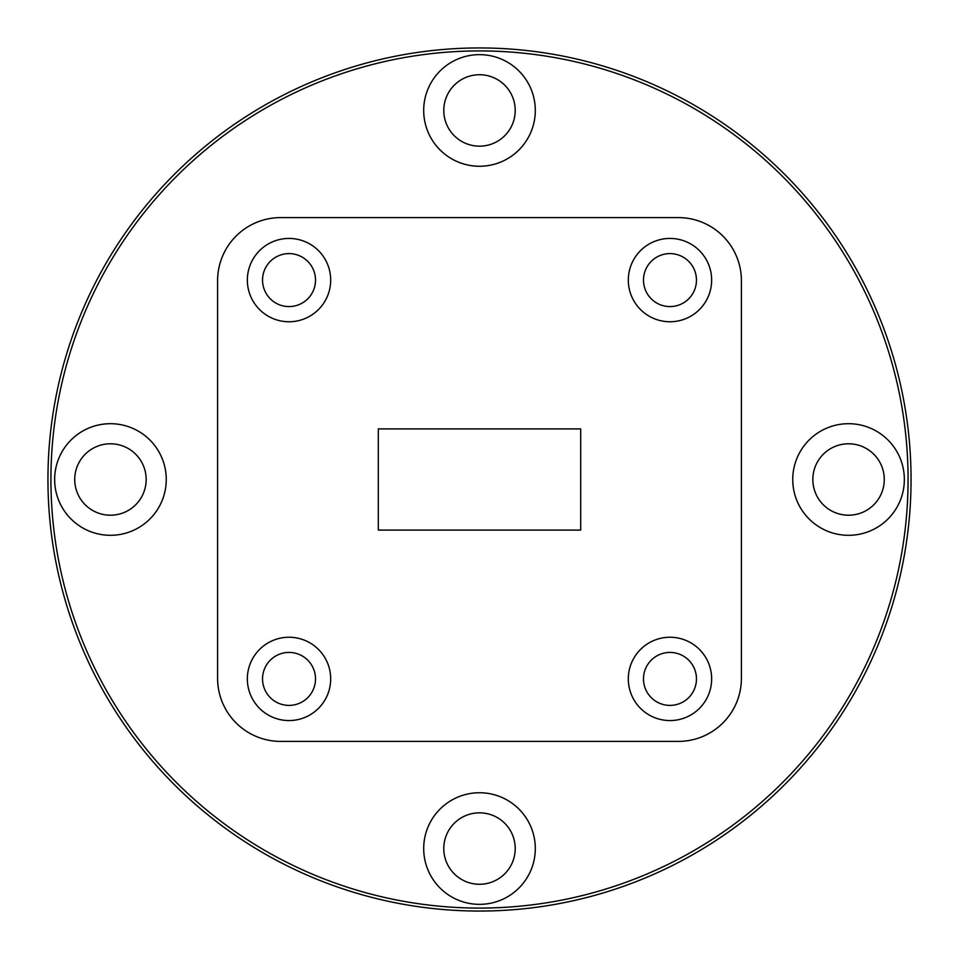 <?xml version="1.0" encoding="UTF-8"?>
<svg xmlns="http://www.w3.org/2000/svg" width="959" height="959" viewBox="0 0 959 959"><rect width="100%" height="100%" fill="white"/><g stroke="black" fill="none" stroke-linecap="round" stroke-linejoin="round"><path stroke-width="1.44" d="M479.5 166.255A55.802 55.802 0 0 1 423.698 110.453A55.802 55.802 0 0 1 479.5 54.651A55.802 55.802 0 0 1 535.302 110.453A55.802 55.802 0 0 1 479.5 166.255M110.453 535.302A55.802 55.802 0 0 1 54.651 479.5A55.802 55.802 0 0 1 110.453 423.698A55.802 55.802 0 0 1 166.255 479.5A55.802 55.802 0 0 1 110.453 535.302M479.5 904.349A55.802 55.802 0 0 1 423.698 848.547A55.802 55.802 0 0 1 479.5 792.745A55.802 55.802 0 0 1 535.302 848.547A55.802 55.802 0 0 1 479.5 904.349M848.547 535.302A55.802 55.802 0 0 1 792.745 479.5A55.802 55.802 0 0 1 848.547 423.698A55.802 55.802 0 0 1 904.349 479.5A55.802 55.802 0 0 1 848.547 535.302M479.5 908.077A428.577 428.577 0 0 0 908.077 479.5A428.577 428.577 0 0 0 479.5 50.923A428.577 428.577 0 0 0 50.923 479.5A428.577 428.577 0 0 0 479.5 908.077M479.5 911.05A431.55 431.55 0 0 0 911.05 479.5A431.55 431.55 0 0 0 479.5 47.95A431.55 431.55 0 0 0 47.95 479.5A431.55 431.55 0 0 0 479.5 911.05M669.981 238.431A41.669 41.669 0 0 0 628.313 280.1A41.669 41.669 0 0 0 669.981 321.756A41.669 41.669 0 0 0 711.65 280.1A41.669 41.669 0 0 0 669.981 238.431M289.019 238.431A41.669 41.669 0 0 0 247.35 280.1A41.669 41.669 0 0 0 289.019 321.756A41.669 41.669 0 0 0 330.687 280.1A41.669 41.669 0 0 0 289.019 238.431M289.019 637.244A41.669 41.669 0 0 0 247.35 678.9A41.669 41.669 0 0 0 289.019 720.569A41.669 41.669 0 0 0 330.687 678.9A41.669 41.669 0 0 0 289.019 637.244M669.981 637.244A41.669 41.669 0 0 0 628.313 678.9A41.669 41.669 0 0 0 669.981 720.569A41.669 41.669 0 0 0 711.65 678.9A41.669 41.669 0 0 0 669.981 637.244M479.5 74.73A35.711 35.711 0 0 0 443.789 110.453A35.711 35.711 0 0 0 479.5 146.164A35.711 35.711 0 0 0 515.211 110.453A35.711 35.711 0 0 0 479.5 74.73M110.453 443.789A35.711 35.711 0 0 0 74.73 479.5A35.711 35.711 0 0 0 110.453 515.211A35.711 35.711 0 0 0 146.164 479.5A35.711 35.711 0 0 0 110.453 443.789M479.5 812.836A35.711 35.711 0 0 0 443.789 848.547A35.711 35.711 0 0 0 479.5 884.27A35.711 35.711 0 0 0 515.211 848.547A35.711 35.711 0 0 0 479.5 812.836M848.547 443.789A35.711 35.711 0 0 0 812.836 479.5A35.711 35.711 0 0 0 848.547 515.211A35.711 35.711 0 0 0 884.27 479.5A35.711 35.711 0 0 0 848.547 443.789M669.981 253.608A26.492 26.492 0 0 0 643.489 280.1A26.492 26.492 0 0 0 669.981 306.58A26.492 26.492 0 0 0 696.462 280.1A26.492 26.492 0 0 0 669.981 253.608M289.019 253.608A26.492 26.492 0 0 0 262.538 280.1A26.492 26.492 0 0 0 289.019 306.58A26.492 26.492 0 0 0 315.511 280.1A26.492 26.492 0 0 0 289.019 253.608M289.019 652.42A26.492 26.492 0 0 0 262.538 678.9A26.492 26.492 0 0 0 289.019 705.392A26.492 26.492 0 0 0 315.511 678.9A26.492 26.492 0 0 0 289.019 652.42M669.981 652.42A26.492 26.492 0 0 0 643.489 678.9A26.492 26.492 0 0 0 669.981 705.392A26.492 26.492 0 0 0 696.462 678.9A26.492 26.492 0 0 0 669.981 652.42M741.403 678.313A63.09 63.09 0 0 1 678.313 741.403L280.687 741.403A63.09 63.09 0 0 1 217.597 678.313L217.597 280.687A63.09 63.09 0 0 1 280.687 217.597L678.313 217.597A63.09 63.09 0 0 1 741.403 280.687L741.403 678.313M580.686 530.099L580.686 428.901L378.314 428.901L378.314 530.099L580.686 530.099"/></g></svg>
